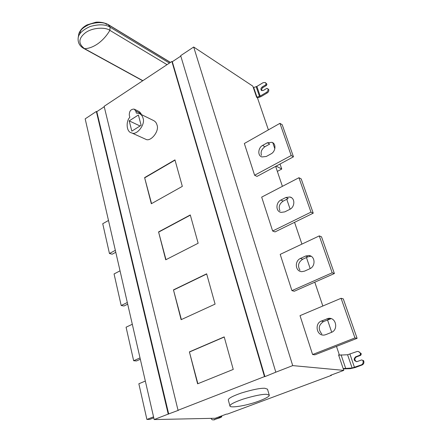 <?xml version="1.0" encoding="UTF-8"?>
<svg xmlns="http://www.w3.org/2000/svg" width="442" height="442" viewBox="0 0 442 442"><rect width="100%" height="100%" fill="white"/><g stroke="black" fill="none" stroke-linecap="round" stroke-linejoin="round"><path stroke-width="0.66" d="M266.576 394.297L269.255 395.148C270.167 396.855 258.879 401.596 250.371 403.806C242.067 406.231 230.017 407.972 229.945 406.016C229.785 404.518 234.183 402.214 243.144 399.104C254.073 395.794 261.885 394.198 266.576 394.297M229.945 406.016L228.315 400.016C228.138 398.457 232.514 396.109 241.437 392.982C252.327 389.673 260.117 388.098 264.813 388.258L267.504 389.175L269.255 395.148M211.016 418.353C211.624 419.568 212.48 420.06 213.58 419.828L220.265 417.684L221.807 416.789L219.972 416.502M218.503 417.055L220.072 417.254L219.304 417.701L213.707 419.784M214.674 419.762L213.591 419.828M171.877 61.46L172.308 61.725L264.913 376.628L264.476 376.601L171.877 61.46L104.13 106.312L178.032 410.264L178.518 410.264L168.225 414.088L96.35 111.461L85.173 118.859L154.17 419.563L215.254 418.265L226.409 414.11L227.381 414.093L331.445 375.352L330.605 375.286L343.788 370.374L338.572 354.909L339.29 355.003M325.831 334.638L324.555 334.997C316.726 336.506 314.179 323.688 321.295 321.069L328.5 318.356C336.252 317.234 338.478 329.854 331.417 332.395L325.831 334.638M330.633 318.859L323.572 321.544C318.455 324.958 317.886 329.124 321.853 334.036M357.108 338.323L354.954 337.931L341.091 298.289L343.285 298.886L357.108 338.323L314.919 354.816L312.593 354.528L300.019 315.654L341.091 298.289M354.954 337.931L312.593 354.528M304.599 271.117L301.88 271.659C295.134 271.565 294.449 260.979 300.372 258.476L305.632 256.04L308.737 255.487C315.317 255.863 315.792 266.277 309.908 268.714L304.599 271.117M310.853 256.283L307.919 256.841L302.682 259.261C298.306 262.222 297.405 265.869 299.974 270.2M334.39 273.532L332.185 272.802L319.284 235.901L321.516 236.813L334.39 273.532L294.284 291.25L291.924 290.632L280.195 254.377L319.284 235.901M332.185 272.802L291.924 290.632M284.797 211.867L281.068 212.398C275.488 211.458 275.753 202.475 280.852 200.06L285.863 197.497L289.93 196.999C295.328 198.121 294.93 206.983 289.858 209.331L284.797 211.867M285.863 197.497L288.173 198.568L283.178 201.116C279.383 203.795 278.311 207.011 279.957 210.762M313.223 213.171L310.986 212.149L298.947 177.723L301.206 178.905L313.223 213.171L275.018 231.912L272.642 231.011L261.681 197.121L298.947 177.723M310.986 212.149L272.642 231.011M266.283 156.479L261.929 156.949C257.332 155.628 258.078 147.761 262.587 145.424L267.377 142.755L272.018 142.33C276.443 143.766 275.604 151.562 271.117 153.827L266.283 156.479M267.377 142.755L269.703 144.064L264.935 146.716C261.587 149.197 260.437 152.07 261.487 155.335M293.46 156.811L291.195 155.534L279.941 123.34L282.217 124.749L293.46 156.811L256.995 176.402L254.609 175.259L244.338 143.506L279.941 123.34M291.195 155.534L254.609 175.259M358.429 351.545L361.114 353.545L360.346 353.434L360.512 353.904L361.28 354.014L360.733 355.291L356.368 356.943C354.28 358.517 354.362 360.108 356.6 361.711M361.114 353.545L361.28 354.014M343.296 368.915L350.528 368.65L355.285 367.506L362.125 364.965L361.352 364.882L352.119 367.998L343.18 368.573M338.649 355.153L347.583 354.755L357.153 351.484C358.666 351.335 359.733 351.987 360.346 353.434M363.6 360.65L361.617 359.932L363.6 360.65L363.772 361.125C364.197 362.91 363.65 364.186 362.125 364.965M361.352 364.882C362.882 364.097 363.429 362.816 362.998 361.031L363.772 361.125M362.832 360.55L362.998 361.031M361.617 359.932L356.965 361.655C353.799 360.865 353.335 359.258 355.589 356.843L359.965 355.186L360.733 355.291M359.965 355.186L360.512 353.904M331.334 375.015L331.445 375.352M153.772 417.823L149.761 419.392L146.899 419.447L138.849 383.783L145.335 381.043M146.899 419.447L153.551 416.845M140.335 359.252L136.484 360.954L133.65 360.733L126.08 327.207L132.307 324.268M133.65 360.733L140.026 357.909M127.694 304.173L123.998 305.986L121.191 305.521L114.064 273.952L120.047 270.835M121.191 305.521L127.313 302.51M115.787 252.283L112.235 254.189L109.45 253.509L102.732 223.724L108.489 220.464M109.45 253.509L115.34 250.338M144.606 177.612L174.96 159.882L182.331 186.369L151.324 203.745L144.606 177.612L151.556 203.618M175.026 160.126L144.893 177.728M158.567 231.923L190.281 214.945L198.149 243.244L165.733 259.797L158.567 231.923L165.971 259.675M190.336 215.16L158.855 232.006M173.463 289.88L206.652 273.813L215.083 304.118L181.121 319.688L173.463 289.88L181.375 319.572M206.707 273.996L173.756 289.941M189.397 351.882L224.199 336.892L233.249 369.424L197.607 383.816L189.397 351.882L197.867 383.711M224.243 337.036L189.69 351.915M129.197 120.87L138.407 115.003L141.12 125.307L131.832 131.136L129.197 120.87L140.053 125.976M135.788 111.03L134.141 109.097C130.838 109.124 129.219 111.163 129.291 115.196L129.826 117.279C125.81 121.29 126.263 132.092 131.622 132.876C136.418 135.926 145.777 124.434 142.998 118.091C142.49 115.898 141.142 114.323 138.954 113.373L136.335 113.113L135.788 111.03L141.026 113.611L139.385 111.682L134.661 109.351M141.263 114.506L141.026 113.611M140.252 114.008L152.938 120.235C155.109 121.18 156.451 122.727 156.965 124.876C159.744 131.103 150.529 142.291 145.766 139.28L144.352 138.639M268.393 129.876L257.448 97.793L256.614 97.251L252.835 86.157L193.69 47.018L180.662 55.648L275.819 372.181L292.709 365.606L343.788 370.374M193.69 47.018L292.709 365.606M275.819 372.181L264.913 376.628M172.308 61.725L180.8 56.106M178.032 410.264L264.476 376.601M168.711 414.082L96.809 111.671L104.24 106.76M96.35 111.461L96.809 111.671M154.17 419.563L168.225 414.088M265.421 82.648L266.797 84.008L265.974 83.444L266.918 84.356L266.454 85.461L262.962 87.555C261.747 88.522 261.421 89.56 261.984 90.665M266.797 84.008L266.918 84.356M257.487 97.903L261.023 96.621L267.344 92.87L266.52 92.317L260.189 96.08L256.653 97.279M253.338 87.632L256.879 86.428L263.156 82.643L265.233 82.521L265.974 83.444M266.52 92.317C267.747 91.428 268.206 90.312 267.907 88.975L268.73 89.533C269.029 90.864 268.57 91.98 267.344 92.87M267.786 88.627L266.841 88.356L263.333 90.45L261.636 90.566C260.531 89.477 260.697 88.29 262.134 87.002L265.631 84.903L266.454 85.461M265.631 84.903L266.095 83.792M277.344 171.385L281.747 169.037L280.04 164.026M274.836 148.777L272.974 143.318M276.151 166.115L281.747 169.037M275.653 166.38L282.394 186.336M286.77 199.287L290.118 209.193M294.554 222.332L301.914 244.111M306.45 257.52L310.185 268.581M314.781 282.189L322.831 306.008M327.528 319.914L331.704 332.268M336.478 346.39L339.379 354.987M221.503 416.657L221.332 415.999M219.304 417.701L219.149 417.115M321.295 321.069L323.572 321.544M326.82 318.793L329.075 319.273M300.372 258.476L302.682 259.261M305.632 256.04L307.919 256.841M280.852 200.06L283.178 201.116M262.587 145.424L264.935 146.716M341.058 354.771L345.6 368.164M352.119 367.998L347.583 354.755M349.953 354.191L354.501 367.429M356.368 356.943L355.589 356.843M78.626 34.912C79.516 30.769 82.328 27.426 87.068 24.89L95.726 22.26C96.936 22.001 102.627 21.813 107.942 24.398L110.097 27.183L169.419 63.09M167.043 64.659L109.876 30.36C105.395 26.896 91.704 27.476 84.831 33.233C78.367 38.653 78.256 43.791 84.505 48.653L83.963 48.554C79.753 46.239 77.809 42.797 78.129 38.233C78.505 33.879 82.516 29.973 90.168 26.509C98.848 24.067 105.489 24.288 110.097 27.183L109.876 30.36C106.743 35.68 102.804 40.089 98.052 43.598C93.273 46.913 88.754 48.592 84.505 48.653L142.86 80.671M142.711 80.77L83.737 48.427M170.374 62.455L108.456 24.84C104.141 22.128 97.936 21.907 89.831 24.188C82.687 27.426 78.936 31.089 78.582 35.183L78.129 38.233M106.627 24.415C100.019 18.558 78.974 26.266 80.184 33.454M253.686 87.516L256.979 97.168M259.482 96.389L256.178 86.742M256.879 86.428L260.189 96.08M267.907 88.975L268.73 89.533M262.962 87.555L262.134 87.002M221.807 416.789L221.575 415.905M213.58 419.828L214.547 419.801M328.5 318.356L330.749 318.842M308.737 255.487L311.013 256.294M289.93 196.999L291.56 197.762M272.018 142.33L273.012 142.899M108.141 24.52L170.468 62.394M145.766 139.28L131.622 132.876"/></g></svg>
